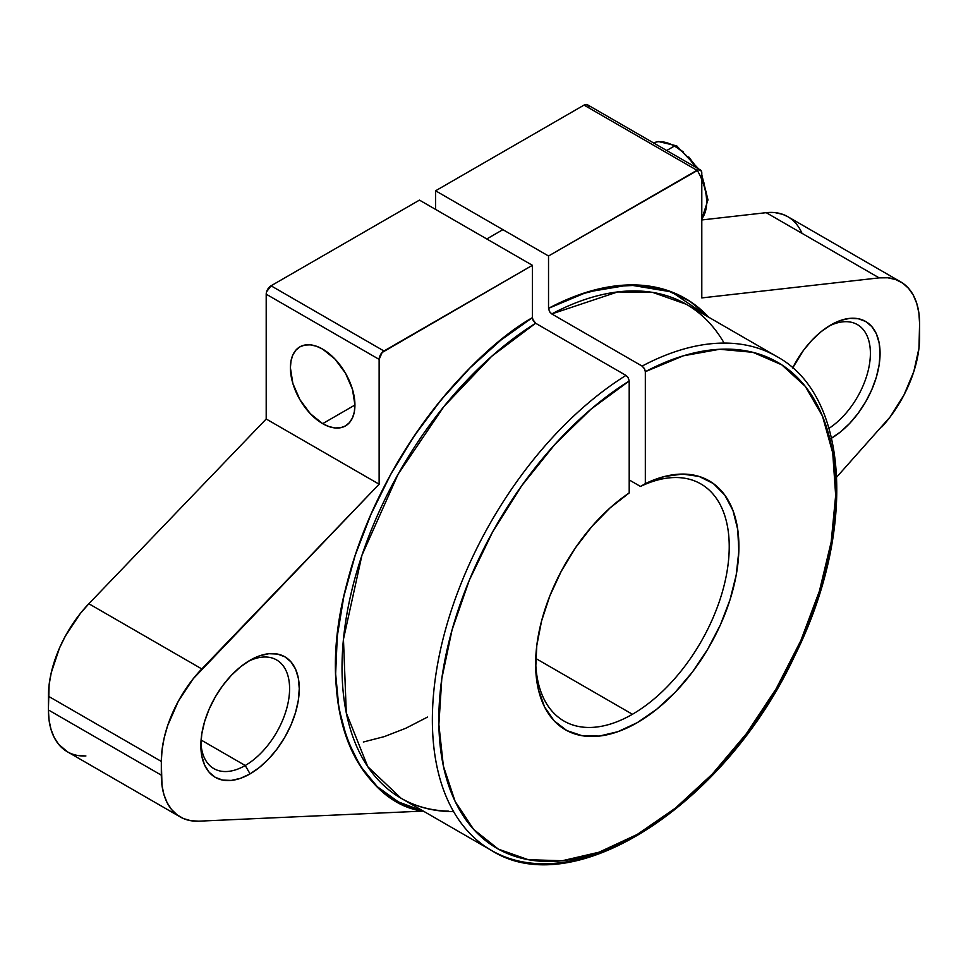 <?xml version="1.0" encoding="UTF-8"?>
<svg xmlns="http://www.w3.org/2000/svg" width="968" height="968" viewBox="0 0 968 968"><rect width="100%" height="100%" fill="white"/><g stroke="black" fill="none" stroke-linecap="round" stroke-linejoin="round"><path stroke-width="1.45" d="M683.263 151.867L677.6 147.947A4.562 2.638 120 0 0 676.656 145.853A4.562 2.638 120 0 0 674.369 146.083A45.629 26.342 60 0 1 695.266 167.004A45.629 26.342 60 0 0 674.369 146.083L666.698 150.512L674.369 146.083A45.629 26.342 -120 0 0 653.485 142.889A45.629 26.342 -120 0 1 674.369 146.083A45.629 26.342 60 0 1 695.266 167.004M697.42 170.562A45.629 26.342 60 0 1 703.276 216.602M701.8 179.552A45.629 26.342 60 0 1 701.8 218.804A45.629 26.342 60 0 0 701.8 179.552M688.708 156.913L697.275 168.166M701.752 176.793L704.426 184.138M706.083 191.386L706.64 198.246M698.751 169.025L676.656 145.853A4.562 2.638 120 0 0 674.369 146.083L666.698 150.512M829.019 428.34A62.739 36.227 120 0 0 870.389 352.969A62.739 36.227 120 0 0 828.378 326.434A62.739 36.227 120 0 1 857.394 324.607A62.739 36.227 120 0 1 867.57 372.958A62.739 36.227 120 0 1 829.019 428.34A62.739 36.227 120 0 0 870.389 352.969A62.739 36.227 120 0 0 828.378 326.434M792.671 367.973A69.587 40.172 -60 0 1 830.871 324.921L830.871 324.921A69.587 40.172 -60 0 0 792.671 367.973L803.525 350.283L812.031 340.119L821.263 331.564L830.871 324.921A69.587 40.172 -60 0 1 880.069 352.921A69.587 40.172 -60 0 1 831.597 438.141A69.587 40.172 -60 0 0 880.069 352.921A69.587 40.172 -60 0 0 830.871 324.921L840.466 320.469L849.698 318.375L858.205 318.714L865.658 321.473L871.781 326.555L876.33 333.754L879.125 342.793L880.069 353.332L879.125 364.96L876.33 377.242L871.781 389.693L865.658 401.829L858.205 413.203L849.698 423.367L840.466 431.934L830.871 438.564M250.071 773.88L245.231 765.506L250.071 773.88A69.587 40.172 -60 0 1 200.86 745.469A69.587 40.172 -60 0 1 250.071 660.249L250.071 660.249A69.587 40.172 -60 0 1 299.269 688.659A69.587 40.172 -60 0 1 250.071 773.88A69.587 40.172 -60 0 1 200.86 745.469A69.587 40.172 -60 0 1 250.071 660.249L259.666 655.796L268.898 653.702L277.405 654.041L284.858 656.8L290.981 661.882L295.53 669.07L298.325 678.12L299.269 688.659L298.325 700.288L295.53 712.557L290.981 725.008L284.858 737.156L277.405 748.53L268.898 758.682L259.666 767.249L250.071 773.88L240.463 778.332L231.231 780.426L222.725 780.087L215.271 777.328L209.148 772.258L204.611 765.059L201.804 756.008L200.86 745.469L201.804 733.841L204.611 721.571L209.148 709.12L215.271 696.972L222.725 685.61L231.231 675.446L240.463 666.879L250.071 660.249A69.587 40.172 -60 0 1 299.269 688.659A69.587 40.172 -60 0 1 250.071 773.88L245.231 765.506A62.739 36.227 120 0 0 289.577 690.027A62.739 36.227 120 0 0 247.578 661.749A62.739 36.227 120 0 1 276.594 659.934A62.739 36.227 120 0 1 286.213 710.21A62.739 36.227 120 0 1 245.231 765.506L201.078 740.012L245.231 765.506A62.739 36.227 -60 0 1 213.855 768.604A62.739 36.227 -60 0 1 200.921 742.565A62.739 36.227 -60 0 0 245.231 765.506A62.739 36.227 120 0 0 289.577 690.027A62.739 36.227 120 0 0 247.578 661.749M322.671 423.657A45.629 26.342 60 0 1 292.856 383.449A45.629 26.342 60 0 1 299.85 346.883A45.629 26.342 60 0 1 322.671 349.133L316.367 346.217L310.317 344.85L304.738 345.068L299.85 346.883L295.833 350.21L292.856 354.929L291.017 360.858L290.4 367.767L292.856 383.449L299.85 399.566L310.317 413.687L322.671 423.657L328.963 426.573L335.013 427.953L340.591 427.723L345.479 425.92L349.496 422.592L352.473 417.861L354.312 411.932L354.929 405.023L322.671 423.657A45.629 26.342 -120 0 0 345.479 425.92A45.629 26.342 -120 0 0 352.473 389.354A45.629 26.342 -120 0 0 322.671 349.133L335.013 359.104L345.479 373.224L352.473 389.354L354.929 405.023L322.671 423.657A45.629 26.342 60 0 1 290.4 367.767A45.629 26.342 60 0 1 322.671 349.133A45.629 26.342 -120 0 1 354.929 405.023A45.629 26.342 -120 0 1 322.671 423.657L354.929 405.023M588.496 105.972L587.455 104.762L584.031 105.101L435.6 190.793L435.6 209.427L435.6 190.793L548.529 256L548.529 308.344L549.473 311.527L551.76 313.934L617.669 291.925L652.795 292.433L686.288 304.279A285.197 164.657 120 0 0 551.76 313.934L642.111 366.098L644.385 368.505L645.329 371.688L645.329 483.637L640.489 486.456A136.899 79.037 -60 0 1 700.868 483.939A136.899 79.037 -60 0 1 721.862 593.638A136.899 79.037 -60 0 1 632.431 714.275L535.74 658.446L632.431 714.275A136.899 79.037 -60 0 1 563.981 721.051A136.899 79.037 -60 0 1 535.655 661.108A136.899 79.037 -60 0 0 632.431 714.275A136.899 79.037 -60 0 1 535.655 661.108M724.125 343.083A285.197 164.657 120 0 0 551.76 313.934L642.111 366.098A285.197 164.657 -60 0 1 776.639 356.442A285.197 164.657 -60 0 0 642.111 366.098L644.385 368.505L645.329 371.688L645.329 483.637L664.459 476.51L682.597 474.078L699.065 476.438L713.295 483.504L724.73 495.011L732.982 510.547L737.737 529.556L738.826 551.312L736.2 575.053L729.969 599.894L720.349 624.929L707.693 649.25L692.471 671.961L675.228 692.241L656.594 709.35L637.271 722.66L617.935 731.675L599.301 736.079L582.058 735.704L566.837 730.574L554.18 720.87L544.561 706.942L538.329 689.301L535.703 668.585L536.792 645.571L541.548 621.081L549.8 596.01L561.246 571.289L575.464 547.803L591.944 526.41L610.07 507.91L629.2 492.954L629.2 380.993L628.256 377.81L625.969 375.402L535.631 323.251L532.642 319.222M379.129 484.206L266.2 418.999L88.85 603.742A91.258 52.695 120 0 0 48.4 696.234L161.329 761.429A91.258 52.695 120 0 1 201.792 668.936L88.85 603.742L201.792 668.936L379.129 484.206L201.792 668.936A91.258 52.695 120 0 0 161.329 761.429L161.329 775.162A91.258 52.695 120 0 0 180.229 816.944A91.258 52.695 120 0 0 198.839 821.166L423.125 811.099L398.489 801.964L377.29 786.694L360.036 765.688L347.161 739.443L338.957 708.6L335.642 673.897L337.287 636.182L343.846 596.361L355.171 555.402L370.986 514.298L390.903 474.054L414.437 435.624L441.033 399.953L470.024 367.901L500.734 340.24L532.4 317.649L532.4 265.305L382.118 352.497L379.129 359.382L379.129 484.206L193.189 678.774L178.33 701.219L167.633 725.673L164.161 737.979L162.043 749.994L161.329 761.429L161.983 785.35L163.931 794.583L167.125 802.678L171.517 809.454L176.999 814.79L183.472 818.565L190.805 820.707L198.839 821.166L423.125 811.099C365.565 804.408 311.127 717.01 346.701 584.357C379.928 452.649 474.526 350.331 532.4 317.649L532.4 265.305L419.471 200.11L271.04 285.802L266.563 291.828L266.2 294.187L379.129 359.382L379.129 484.206L266.2 418.999L266.2 294.187L379.129 359.382L379.129 484.206L266.2 418.999L266.2 294.187L379.129 359.382A6.849 3.957 120 0 1 383.969 350.997L271.04 285.802A6.849 3.957 120 0 0 266.2 294.187L266.2 418.999L88.85 603.742L80.259 613.579L65.4 636.012L59.459 648.124L51.231 672.784L49.114 684.787L48.4 709.955L49.053 720.156L51.002 729.388L54.196 737.471L58.576 744.247L67.421 751.809M836.775 476.994L890.124 416.954L903.93 395.089L913.804 371.591L918.947 348.323L919.6 323.651L918.886 313.027L916.769 303.468L913.296 295.167L908.541 288.319L902.6 283.067L895.618 279.534L887.741 277.78L879.15 277.877L701.8 297.914L701.8 173.091L701.437 171.167L698.811 169.654L548.529 256L548.529 308.344L580.195 294.369L610.905 286.564L639.909 285.137L666.492 290.097L690.027 301.351L708.673 317.201L671.647 291.925L629.527 284.919L587.394 292.009L548.529 308.344L549.751 311.95L551.76 313.934L549.473 311.527L548.529 308.344A289.759 167.295 -60 0 1 708.673 317.201M629.2 479.934L640.489 486.456L645.329 483.637A143.736 82.994 -60 0 1 738.765 552.909A143.736 82.994 -60 0 1 634.572 724.173A143.736 82.994 -60 0 1 535.631 663.975A143.736 82.994 -60 0 1 629.2 492.954L629.2 380.993L591.158 409.041L554.858 444.433L521.631 485.839L492.736 531.722L469.25 580.364L452.056 629.938L441.807 678.592L438.867 724.5L443.356 765.942L455.105 801.359L473.679 829.455L498.387 849.142L528.286 859.705L562.263 860.734L599.047 852.203L637.271 834.428L675.482 808.074L712.279 774.122L746.255 733.853L776.154 688.768L800.851 640.562L819.424 591.037L831.173 542.032L835.662 495.41L832.734 452.891L822.473 416.083L805.279 386.365L781.793 364.839L752.898 352.316L719.684 349.266L683.372 355.8L645.329 371.688L645.329 483.637L640.489 486.456L629.2 479.934L640.489 486.456A136.899 79.037 -60 0 1 729.146 551.324A136.899 79.037 -60 0 1 632.431 714.275L535.74 658.446M532.4 317.685L533.344 320.831L535.631 323.251A285.197 164.657 120 0 0 355.873 574.919A285.197 164.657 120 0 0 401.091 798.261L491.441 850.424A285.197 164.657 -60 0 1 446.212 627.07A285.197 164.657 -60 0 1 625.969 375.402L535.631 323.251L491.671 356.321L444.046 406.354L398.126 474.151L361.947 555.281L343.459 639.219L346.29 712.871L367.792 766.716L401.091 798.261C415.139 806.356 431.038 810.664 448.801 811.172M787.867 216.723L782.688 214.327L774.811 212.585L766.208 212.67L879.15 277.877A91.258 52.695 120 0 1 919.6 323.651L919.6 337.372A91.258 52.695 120 0 1 882.09 426.706A91.258 52.695 120 0 0 919.6 337.372L919.6 323.651A91.258 52.695 120 0 0 900.7 281.869A91.258 52.695 120 0 0 879.15 277.877L701.8 297.914L701.8 173.091A6.849 3.957 120 0 0 700.384 169.957A6.849 3.957 120 0 0 696.96 170.295L548.529 256L548.529 308.344M77.876 755.5L85.91 755.972A91.258 52.695 120 0 1 48.4 709.955A91.258 52.695 120 0 0 67.3 751.737L180.229 816.944M363.327 742.02L384.308 736.612L405.798 728.263L427.529 717.07M900.7 281.869L787.77 216.675A91.258 52.695 120 0 0 766.208 212.67L701.8 219.954L766.208 212.67L879.15 277.877L701.8 297.914L701.8 173.091A6.849 3.957 120 0 0 696.96 170.295L548.529 256L435.6 190.793L548.529 256M266.2 418.999L88.85 603.742A91.258 52.695 120 0 0 48.4 696.234L161.329 761.429L161.329 775.162L48.4 709.955L48.4 696.234L48.4 709.955L161.329 775.162A91.258 52.695 120 0 0 198.839 821.166L423.125 811.099A289.759 167.295 -60 0 1 343.846 596.361A289.759 167.295 -60 0 1 532.4 317.649L532.4 265.305L419.471 200.11L271.04 285.802A6.849 3.957 120 0 0 266.2 294.187M645.329 483.637A143.736 82.994 -60 0 1 723.919 616.616A143.736 82.994 -60 0 1 550.623 716.671A143.736 82.994 -60 0 1 629.2 492.954L629.2 380.993L628.256 377.81L625.969 375.402A285.197 164.657 -60 0 0 432.418 724.5A285.197 164.657 -60 0 0 634.04 836.291A285.197 164.657 -60 0 1 491.441 850.424A285.197 164.657 -60 0 1 446.212 627.07A285.197 164.657 -60 0 1 625.969 375.402L535.631 323.251L533.114 320.396L532.4 317.649M700.384 169.957L587.455 104.762A6.849 3.957 120 0 0 584.031 105.101L435.6 190.793L435.6 209.427M588.871 107.896A6.849 3.957 120 0 0 584.031 105.101L696.96 170.295L584.031 105.101L435.6 190.793M532.4 265.305L383.969 350.997L271.04 285.802L419.471 200.11L532.4 265.305L383.969 350.997A6.849 3.957 120 0 0 379.129 359.382M625.969 375.402L627.99 377.387L629.2 380.993A280.635 162.031 120 0 0 466.77 820.973A280.635 162.031 120 0 0 807.76 624.106A280.635 162.031 120 0 0 645.329 371.688L644.627 368.941L642.111 366.098L551.76 313.934M677.6 147.947A4.562 2.638 120 0 0 674.369 146.083A45.629 26.342 -120 0 0 653.485 142.889M200.921 742.565A62.739 36.227 -60 0 0 245.231 765.506L201.078 740.012M802.012 233.336A91.258 52.695 120 0 0 766.208 212.67L701.8 219.954M48.4 696.234L161.329 761.429M201.792 668.936L88.85 603.742M161.329 775.162L48.4 709.955M535.631 323.251A285.197 164.657 120 0 0 346.52 616.217A285.197 164.657 120 0 0 453.617 811.62M766.208 212.67L879.15 277.877M584.031 105.101L696.96 170.295M640.489 486.456A136.899 79.037 -60 0 1 729.146 551.324A136.899 79.037 -60 0 1 632.431 714.275M383.969 350.997L271.04 285.802M629.2 380.993A280.635 162.031 120 0 0 466.77 820.973A280.635 162.031 120 0 0 807.76 624.106A280.635 162.031 120 0 0 645.329 371.688M701.8 219.095L707.971 199.892L701.8 174.833M486.771 238.963L502.9 229.646M653.46 142.865L658.276 141.51L676.656 145.853M686.288 304.279L776.639 356.442C849.795 395.743 856.668 531.904 794.692 655.856C725.77 804.069 574.278 903.35 491.441 850.424"/></g></svg>
